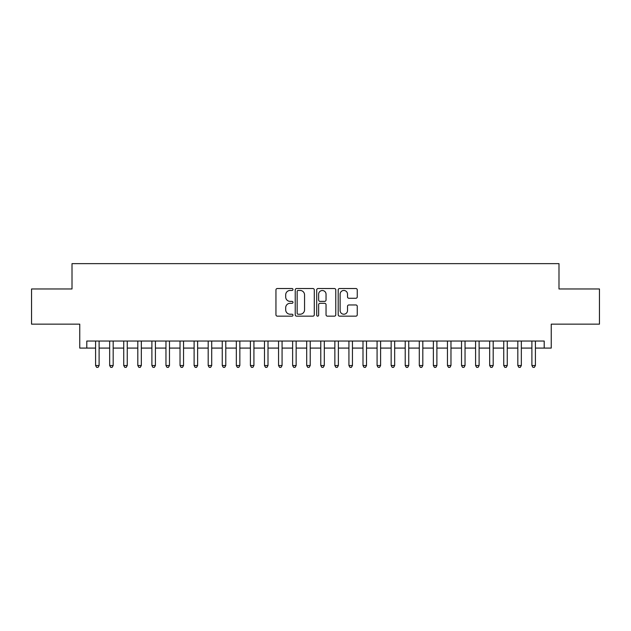 <?xml version="1.0" encoding="UTF-8"?>
<svg xmlns="http://www.w3.org/2000/svg" width="631" height="631" viewBox="0 0 631 631"><rect width="100%" height="100%" fill="white"/><g stroke="black" fill="none" stroke-linecap="round" stroke-linejoin="round"><path stroke-width="0.95" d="M292.981 289.495A0.97 0.97 0 0 0 292.011 288.525L277.332 288.525A1.38 1.38 0 0 0 275.952 289.905L275.952 314.774A1.38 1.38 0 0 0 277.332 316.155L292.011 316.155A0.97 0.97 0 0 0 292.981 315.185A0.97 0.97 0 0 0 292.011 314.222L290.118 314.222A4.417 4.417 0 0 1 285.693 309.797L285.693 307.731A4.417 4.417 0 0 1 290.118 303.306L292.011 303.306A0.97 0.97 0 0 0 292.981 302.344A0.97 0.97 0 0 0 292.011 301.373L290.118 301.373A4.417 4.417 0 0 1 285.693 296.956L285.693 294.882A4.417 4.417 0 0 1 290.118 290.457L292.011 290.457A0.97 0.97 0 0 0 292.981 289.495M355.876 298.266A1.38 1.38 0 0 0 357.256 296.885L357.256 289.905A1.38 1.38 0 0 0 355.876 288.525L339.573 288.525A1.38 1.38 0 0 0 338.192 289.905L338.192 314.774A1.38 1.38 0 0 0 339.573 316.155L355.876 316.155A1.38 1.38 0 0 0 357.256 314.774L357.256 306.35A1.38 1.38 0 0 0 355.876 304.962L348.896 304.962A1.38 1.38 0 0 0 347.515 306.35L347.515 310.523A3.699 3.699 0 0 1 343.824 314.222A3.699 3.699 0 0 1 340.125 310.523L340.125 294.156A3.699 3.699 0 0 1 343.824 290.457A3.699 3.699 0 0 1 347.515 294.156L347.515 296.885A1.38 1.38 0 0 0 348.896 298.266L355.876 298.266M86.794 348.083L86.794 341.048L544.206 341.048L544.206 348.083L551.242 348.083L551.242 324.153L599.45 324.153L599.45 288.966L558.987 288.966L558.987 263.64L72.013 263.64L72.013 288.966L31.55 288.966L31.55 324.153L79.758 324.153L79.758 348.083L95.589 348.083M314.293 289.905A1.38 1.38 0 0 0 312.913 288.525L296.609 288.525A1.38 1.38 0 0 0 295.229 289.905L295.229 314.774A1.38 1.38 0 0 0 296.609 316.155L312.913 316.155A1.38 1.38 0 0 0 314.293 314.774L314.293 289.905M318.087 288.525L334.391 288.525A1.38 1.38 0 0 1 335.771 289.905L335.771 314.774A1.38 1.38 0 0 1 334.391 316.155L327.418 316.155A1.38 1.38 0 0 1 326.038 314.774L326.038 304.686A1.38 1.38 0 0 0 324.649 303.306L320.027 303.306A1.38 1.38 0 0 0 318.639 304.686L318.639 315.185A0.97 0.97 0 0 1 317.677 316.155A0.97 0.97 0 0 1 316.707 315.185L316.707 289.905A1.38 1.38 0 0 1 318.087 288.525M99.106 348.083L109.66 348.083M113.178 348.083L123.739 348.083M127.257 348.083L137.81 348.083M141.328 348.083L151.89 348.083M155.407 348.083L165.961 348.083M169.479 348.083L180.032 348.083M183.55 348.083L194.111 348.083M197.629 348.083L208.183 348.083M211.7 348.083L222.254 348.083M225.78 348.083L236.333 348.083M239.851 348.083L250.404 348.083M253.922 348.083L264.484 348.083M268.001 348.083L278.555 348.083M282.073 348.083L292.626 348.083M296.144 348.083L306.705 348.083M310.223 348.083L320.777 348.083M324.295 348.083L334.856 348.083M338.374 348.083L348.927 348.083M352.445 348.083L362.999 348.083M366.516 348.083L377.078 348.083M380.596 348.083L391.149 348.083M394.667 348.083L405.22 348.083M408.746 348.083L419.299 348.083M422.817 348.083L433.371 348.083M436.889 348.083L447.45 348.083M450.968 348.083L461.521 348.083M465.039 348.083L475.593 348.083M479.11 348.083L489.672 348.083M493.19 348.083L503.743 348.083M507.261 348.083L517.822 348.083M521.34 348.083L531.894 348.083M535.411 348.083L544.206 348.083M298.124 290.457A0.97 0.97 0 0 0 297.162 291.427L297.162 313.252A0.97 0.97 0 0 0 298.124 314.222L300.127 314.222A4.417 4.417 0 0 0 304.552 309.797L304.552 294.882A4.417 4.417 0 0 0 300.127 290.457L298.124 290.457M326.038 294.227A3.699 3.699 0 0 0 322.338 290.528A3.699 3.699 0 0 0 318.639 294.227L318.639 299.993A1.38 1.38 0 0 0 320.027 301.373L324.649 301.373A1.38 1.38 0 0 0 326.038 299.993L326.038 294.227M99.106 341.048L99.106 365.53L95.589 365.53L95.589 341.048M99.106 365.53L98.05 367.36L96.646 367.36L95.589 365.53M113.178 341.048L113.178 365.53L109.66 365.53L109.66 341.048M113.178 365.53L112.129 367.36L110.717 367.36L109.66 365.53M127.257 341.048L127.257 365.53L123.739 365.53L123.739 341.048M127.257 365.53L126.2 367.36L124.796 367.36L123.739 365.53M141.328 341.048L141.328 365.53L137.81 365.53L137.81 341.048M141.328 365.53L140.271 367.36L138.867 367.36L137.81 365.53M155.407 341.048L155.407 365.53L151.89 365.53L151.89 341.048M155.407 365.53L154.35 367.36L152.939 367.36L151.89 365.53M169.479 341.048L169.479 365.53L165.961 365.53L165.961 341.048M169.479 365.53L168.422 367.36L167.018 367.36L165.961 365.53M183.55 341.048L183.55 365.53L180.032 365.53L180.032 341.048M183.55 365.53L182.501 367.36L181.089 367.36L180.032 365.53M197.629 341.048L197.629 365.53L194.111 365.53L194.111 341.048M197.629 365.53L196.572 367.36L195.16 367.36L194.111 365.53M211.7 341.048L211.7 365.53L208.183 365.53L208.183 341.048M211.7 365.53L210.644 367.36L209.24 367.36L208.183 365.53M225.78 341.048L225.78 365.53L222.254 365.53L222.254 341.048M225.78 365.53L224.723 367.36L223.311 367.36L222.254 365.53M239.851 341.048L239.851 365.53L236.333 365.53L236.333 341.048M239.851 365.53L238.794 367.36L237.39 367.36L236.333 365.53M253.922 341.048L253.922 365.53L250.404 365.53L250.404 341.048M253.922 365.53L252.865 367.36L251.461 367.36L250.404 365.53M268.001 341.048L268.001 365.53L264.484 365.53L264.484 341.048M268.001 365.53L266.945 367.36L265.533 367.36L264.484 365.53M282.073 341.048L282.073 365.53L278.555 365.53L278.555 341.048M282.073 365.53L281.016 367.36L279.612 367.36L278.555 365.53M296.144 341.048L296.144 365.53L292.626 365.53L292.626 341.048M296.144 365.53L295.095 367.36L293.683 367.36L292.626 365.53M310.223 341.048L310.223 365.53L306.705 365.53L306.705 341.048M310.223 365.53L309.166 367.36L307.762 367.36L306.705 365.53M324.295 341.048L324.295 365.53L320.777 365.53L320.777 341.048M324.295 365.53L323.238 367.36L321.834 367.36L320.777 365.53M338.374 341.048L338.374 365.53L334.856 365.53L334.856 341.048M338.374 365.53L337.317 367.36L335.905 367.36L334.856 365.53M352.445 341.048L352.445 365.53L348.927 365.53L348.927 341.048M352.445 365.53L351.388 367.36L349.984 367.36L348.927 365.53M366.516 341.048L366.516 365.53L362.999 365.53L362.999 341.048M366.516 365.53L365.467 367.36L364.055 367.36L362.999 365.53M380.596 341.048L380.596 365.53L377.078 365.53L377.078 341.048M380.596 365.53L379.539 367.36L378.135 367.36L377.078 365.53M394.667 341.048L394.667 365.53L391.149 365.53L391.149 341.048M394.667 365.53L393.61 367.36L392.206 367.36L391.149 365.53M408.746 341.048L408.746 365.53L405.22 365.53L405.22 341.048M408.746 365.53L407.689 367.36L406.277 367.36L405.22 365.53M422.817 341.048L422.817 365.53L419.299 365.53L419.299 341.048M422.817 365.53L421.76 367.36L420.356 367.36L419.299 365.53M436.889 341.048L436.889 365.53L433.371 365.53L433.371 341.048M436.889 365.53L435.84 367.36L434.428 367.36L433.371 365.53M450.968 341.048L450.968 365.53L447.45 365.53L447.45 341.048M450.968 365.53L449.911 367.36L448.499 367.36L447.45 365.53M465.039 341.048L465.039 365.53L461.521 365.53L461.521 341.048M465.039 365.53L463.982 367.36L462.578 367.36L461.521 365.53M479.11 341.048L479.11 365.53L475.593 365.53L475.593 341.048M479.11 365.53L478.061 367.36L476.65 367.36L475.593 365.53M493.19 341.048L493.19 365.53L489.672 365.53L489.672 341.048M493.19 365.53L492.133 367.36L490.729 367.36L489.672 365.53M507.261 341.048L507.261 365.53L503.743 365.53L503.743 341.048M507.261 365.53L506.204 367.36L504.8 367.36L503.743 365.53M521.34 341.048L521.34 365.53L517.822 365.53L517.822 341.048M521.34 365.53L520.283 367.36L518.871 367.36L517.822 365.53M535.411 341.048L535.411 365.53L531.894 365.53L531.894 341.048M535.411 365.53L534.354 367.36L532.95 367.36L531.894 365.53"/></g></svg>
